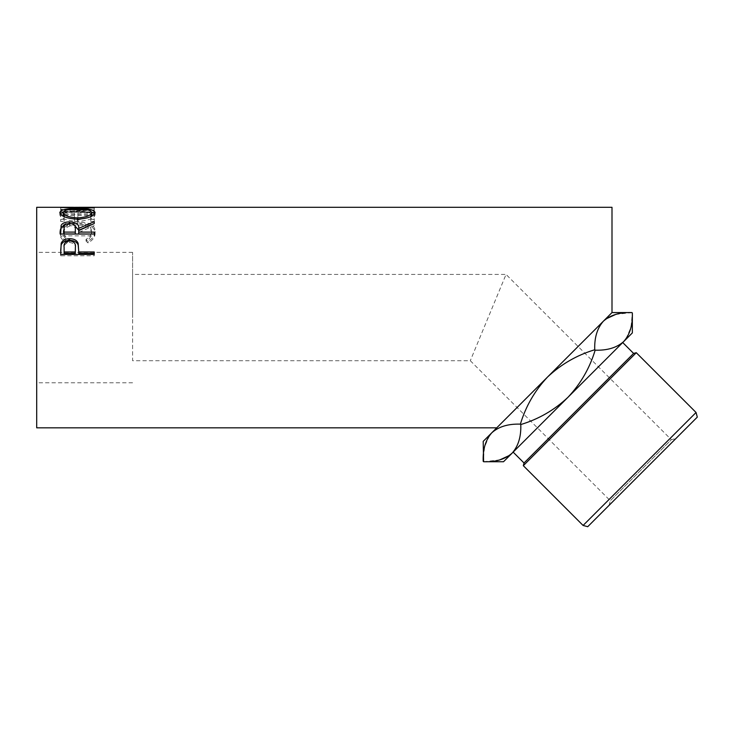 <?xml version="1.0" encoding="UTF-8"?>
<svg xmlns="http://www.w3.org/2000/svg" width="734" height="734" viewBox="0 0 734 734"><rect width="100%" height="100%" fill="white"/><g stroke="black" fill="none" stroke-linecap="round" stroke-linejoin="round"><path stroke-width="0.55" stroke-dasharray="3.67 2.75" d="M609.064 505.35L610.303 500.726L470.301 360.715L132.588 360.715L132.588 274.424L506.047 274.424L470.301 360.715L506.047 274.424L671.326 439.703L610.303 500.726L671.326 439.703L675.959 438.464L609.064 505.35L675.959 438.464M36.7 207.3L36.7 427.839M132.588 317.574L132.588 252.368L132.588 317.574M513.139 452.116L622.716 342.539L513.139 452.116M66.831 241.266L68.849 239.385C65.097 237.11 63.234 234.412 63.252 231.283C63.876 225.953 68.62 223.136 77.483 222.842C86.419 223.145 91.144 225.999 91.649 231.412C91.603 234.476 89.741 237.137 86.052 239.385L88.052 241.266C92.75 238.532 95.099 235.247 95.09 231.43C95.209 228.017 93.246 225.375 89.218 223.485L77.254 221.338C66.39 221.585 60.573 224.943 59.812 231.403C59.784 235.256 62.124 238.541 66.831 241.266L66.831 242.926L68.849 241.091C65.097 238.862 63.234 236.22 63.252 233.164C63.876 227.944 68.62 225.191 77.483 224.907C86.419 225.191 91.144 227.99 91.649 233.284C91.603 236.284 89.741 238.88 86.052 241.091L88.052 242.926C92.75 240.247 95.099 237.036 95.09 233.302C95.209 229.971 93.246 227.375 89.218 225.531L77.254 223.43C66.39 223.668 60.573 226.953 59.812 233.274C59.784 237.045 62.124 240.257 66.831 242.926M64.115 219.31L64.115 213.135L74.437 213.135L74.437 219.31L77.877 219.31L77.877 213.135L90.787 213.135L90.787 219.31L94.227 219.31L94.227 212.209L60.674 212.209L60.674 219.31L64.115 219.31L64.115 221.448L60.674 221.448L60.674 219.31M70.033 207.419L70.033 209.814L94.227 209.924L94.227 207.529L70.079 209.089L94.227 209.713L94.227 210.383L60.674 209.429L88.208 207.557L76.795 207.318M94.227 207.529L80.116 207.3M612 207.3L612 312.574L483.183 441.4M631.928 312.574L615.707 314.427M606.146 318.84L603.376 321.208C597.219 328.116 594.347 337.64 594.742 349.76C576.851 355.183 561.134 364.257 547.592 376.982C534.838 390.552 525.764 406.269 520.369 424.142C508.35 423.702 498.836 426.573 491.808 432.766M626.074 338.769L630.983 327.236L632.341 312.987M509.378 455.465L512.149 453.107C518.305 446.199 521.177 436.675 520.782 424.546C538.655 419.151 554.372 410.077 567.933 397.323C580.667 383.79 589.741 368.073 595.155 350.173C607.174 350.613 616.688 347.742 623.707 341.549L632.341 332.915M483.596 461.732L499.817 459.888M489.45 435.537L484.541 447.079L483.183 461.328M503.524 461.732L623.707 341.549M547.592 376.982L544.738 379.845M36.7 317.574L36.7 252.368L36.7 317.574M68.849 239.385L68.849 241.091M63.252 231.283L63.252 233.164M77.483 222.842L77.483 224.907M91.649 231.412L91.649 233.284M86.052 239.385L86.052 241.091M88.052 241.266L88.052 242.926M95.09 231.43L95.09 233.302M89.218 223.485L89.218 225.531M77.254 221.338L77.254 223.43M59.812 231.403L59.812 233.274M64.115 213.135L64.115 221.448M64.115 215.401L74.437 215.401L74.437 221.448L77.877 221.448L77.877 219.31M74.437 213.135L74.437 215.401M74.437 219.31L74.437 221.448M77.877 213.135L77.877 221.448M77.877 215.401L90.787 215.401L90.787 221.448L94.227 221.448L94.227 219.31M90.787 213.135L90.787 215.401M90.787 219.31L90.787 221.448M94.227 212.209L94.227 221.448M94.227 214.502L60.674 214.502L60.674 221.448M60.674 212.209L60.674 214.502M94.227 209.924L94.227 207.575M94.227 209.713L94.227 212.062L70.079 211.447L70.079 209.089M70.079 211.447L94.227 209.97M94.227 212.062L94.227 210.383M94.227 207.887L94.227 210.273L60.674 209.887L88.208 209.942L60.674 211.777L60.674 209.429M60.674 211.777L94.227 212.713M60.674 211.695L60.674 209.346M88.208 209.942L88.208 207.557M60.674 209.887L60.674 207.493M60.674 209.915L60.674 207.52M94.227 210.273L94.227 207.612M70.033 209.814L94.227 210.007M77.437 208.529L77.437 210.906L91.594 212.135M94.723 213.741L95.09 214.805C94.172 218.448 88.346 220.631 77.602 221.365C66.822 220.686 60.894 218.53 59.812 214.888L60.179 213.778M95.09 212.521L95.09 214.805M77.602 219.227L77.602 221.365M59.812 212.603L59.812 214.888M63.317 212.126L77.437 210.906M64.748 216.952L77.584 220.072L90.383 216.842M91.649 214.842C90.988 212.484 86.254 211.328 77.428 211.383C68.684 211.346 63.959 212.502 63.252 214.842M77.584 220.072L77.584 219.227M77.428 211.383L77.428 209.025M65.702 224.375L73.721 224.402M75.345 230.292C75.951 227.54 74.051 225.925 69.638 225.466L69.647 223.962M88.163 226.173L94.227 223.751L94.227 221.668M94.227 225.604L78.74 232.467L78.74 230.577M78.74 233.963L78.74 232.467M94.227 232.109L94.227 233.963M94.227 235.853L94.227 234.036L94.227 235.853L60.674 235.853L60.674 231.724M60.674 234.036L60.674 235.853M64.115 233.963L64.115 230.21C63.491 227.503 65.335 225.916 69.638 225.466M64.115 228.274L64.115 230.21M78.74 251.533L78.74 253.404M94.227 251.973L94.227 253.404M94.227 255.79L94.227 254.423L94.227 255.79L60.674 255.79L60.674 250.624M60.674 254.423L60.674 255.79M75.373 248.872C75.96 245.257 74.07 243.128 69.684 242.495C65.39 243.101 63.528 245.156 64.115 248.679L64.115 253.404M69.684 240.825L69.684 242.495M64.115 247.147L64.115 248.679M587.723 526.7L697.3 417.114M696.061 412.49L583.09 525.452M523.314 465.677L636.277 352.705M633.607 353.421L524.03 462.998M132.588 274.424L132.588 360.715M132.588 382.772L36.7 382.772M80.116 209.704L73.492 209.704M132.588 252.368L36.7 252.368"/><path stroke-width="1.1" d="M632.341 312.987L632.341 332.915L623.707 341.549C616.799 347.696 607.284 350.577 595.155 350.173C589.76 368.046 580.686 383.763 567.933 397.323C554.39 410.058 538.673 419.132 520.782 424.546C521.223 436.565 518.342 446.088 512.149 453.107C505.24 459.255 495.716 462.136 483.596 461.732L483.183 441.4L491.808 432.766C498.725 426.619 508.24 423.738 520.369 424.142C525.783 406.251 534.857 390.534 547.592 376.982C561.152 364.229 576.869 355.155 594.742 349.76C594.301 337.75 597.182 328.226 603.376 321.208C610.284 315.051 619.799 312.179 631.928 312.574L632.341 312.987C632.781 325.006 629.9 334.521 623.707 341.549L626.074 338.769M483.183 461.328C482.743 449.309 485.614 439.785 491.808 432.766L489.45 435.537M696.061 412.49L697.3 417.114L587.723 526.7L583.09 525.452L696.061 412.49L636.277 352.705L523.314 465.677L524.03 462.998L633.607 353.421L636.277 352.705M633.607 353.421L622.716 342.539M524.03 462.998L513.139 452.116M583.09 525.452L523.314 465.677M491.808 432.766L612 312.574L612 207.3L80.116 207.3L70.033 207.419L94.227 207.887L60.674 207.52L76.795 207.318M59.812 212.603C60.683 209.731 66.555 208.373 77.437 208.529C88.227 208.383 94.108 209.713 95.09 212.521C94.172 216.246 88.337 218.475 77.602 219.227C66.822 218.539 60.894 216.328 59.812 212.603M60.674 234.036L61.124 225.421C62.335 223.118 65.17 221.934 69.647 221.879C76.143 222.264 79.18 224.421 78.74 228.338L94.227 221.668L94.227 223.558L78.74 230.577L78.74 232.109L94.227 232.109L94.227 234.036L60.674 234.036M60.674 254.423L61.179 243.312C62.463 240.284 65.298 238.743 69.675 238.697C74.171 238.743 77.015 240.348 78.189 243.514L78.74 251.973L94.227 251.973L94.227 254.423L60.674 254.423M496.744 427.839L36.7 427.839L36.7 207.3L73.492 207.3M615.707 314.427L606.146 318.84M499.817 459.888L509.378 455.465M623.707 341.549L503.524 461.732L483.596 461.732M544.738 379.845L547.592 376.982M77.437 208.529L77.437 209.025C68.684 208.979 63.959 210.163 63.252 212.557C64.032 215.567 68.812 217.347 77.584 217.906C86.273 217.328 90.961 215.548 91.649 212.557C90.988 210.153 86.254 208.97 77.428 209.025M91.594 212.135L94.723 213.741M60.179 213.778L63.317 212.126M90.383 216.842L91.649 214.842L91.649 212.557M63.252 212.557L63.252 214.842L64.748 216.952M77.584 220.072L77.584 217.906M60.674 231.724L61.124 227.421L65.702 224.375M61.124 225.421L61.124 227.421M69.647 221.879L69.647 223.962M73.721 224.402L78.74 230.283L88.163 226.173M78.74 228.338L78.74 230.283M78.74 232.109L78.74 233.963L94.227 234.036M75.345 230.283L75.299 233.963L64.115 233.963L64.115 232.109L75.299 232.109L75.345 228.347C75.951 225.54 74.051 223.888 69.638 223.411C65.335 223.879 63.491 225.503 64.115 228.274L64.115 232.109M75.299 232.109L75.299 233.963M60.674 250.624L61.179 244.927C62.463 241.963 65.298 240.458 69.675 240.403C74.171 240.458 77.006 242.027 78.189 245.128L78.74 251.533M61.179 243.312L61.179 244.927M69.675 238.697L69.675 240.403M78.189 243.514L78.189 245.128M78.74 251.973L78.74 253.404L94.227 253.404L94.227 254.423M64.115 251.973L64.115 247.147C63.528 243.55 65.39 241.449 69.684 240.825C74.07 241.477 75.96 243.651 75.373 247.349L75.299 251.973L64.115 251.973L64.115 253.404L75.299 253.404L75.373 248.844M75.299 251.973L75.299 253.404M612 312.574L631.928 312.574"/></g></svg>
